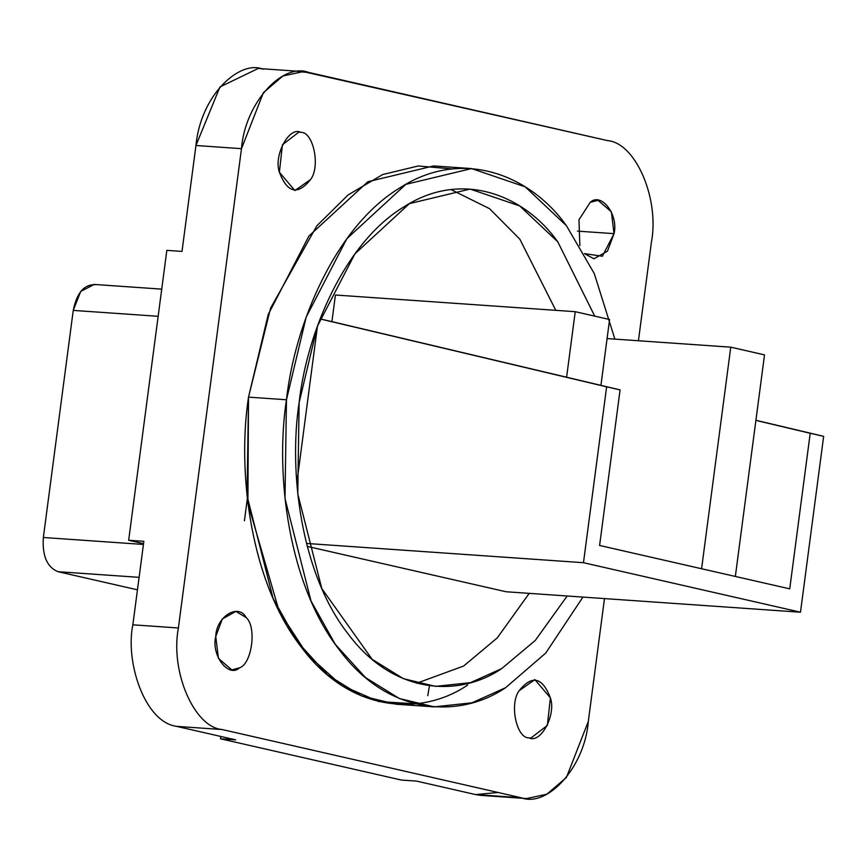 <?xml version="1.0" encoding="UTF-8"?>
<svg xmlns="http://www.w3.org/2000/svg" width="867" height="867" viewBox="0 0 867 867"><rect width="100%" height="100%" fill="white"/><g stroke="black" fill="none" stroke-linecap="round" stroke-linejoin="round"><path stroke-width="1.3" d="M247.344 498.612L244.418 520.785M566.606 377.221L331.909 321.624L335.41 295.018L575.233 311.687L566.606 377.221L331.909 321.624L335.41 295.018L575.233 311.687L609.588 319.522L575.233 311.687L566.606 377.221L320.086 318.926L331.909 321.624L335.41 295.018L575.233 311.687L566.606 377.221L620.078 389.901L320.075 318.937L606.629 386.834L583.48 562.705L306.485 543.446L583.48 562.705L606.629 386.834L620.078 389.901L566.606 377.221L620.078 389.901L606.629 386.834L583.48 562.705L800.49 612.21L583.48 562.705L306.485 543.446M307.243 546.394L506.035 591.749L800.49 612.21L823.65 436.339L755.894 420.397L823.65 436.339L800.49 612.21L506.035 591.749L307.243 546.394L506.035 591.749L800.49 612.21L823.65 436.339L755.905 420.289L823.65 436.339L810.212 433.272L789.729 588.856L599.596 545.473L620.078 389.901M600.929 385.36L609.588 319.522L600.929 385.36L609.588 319.522L575.233 311.687M701.587 568.752L730.762 347.168L607.084 338.574L730.762 347.168L764.521 354.874L735.346 576.447L764.521 354.874L730.762 347.168L701.587 568.752L730.762 347.168L764.521 354.874L735.346 576.447M158.152 316.303L73.251 310.397L43.35 537.497L143.434 544.454L43.35 537.497C42.158 555.834 47.078 567.235 58.089 571.711L139.099 577.346L58.089 571.711L137.452 589.82L58.089 571.711C47.078 567.235 42.158 555.834 43.35 537.497L73.251 310.397C76.816 292.602 84.359 284.04 95.879 284.701C84.359 284.04 76.816 292.602 73.251 310.397L158.152 316.303L73.251 310.397L43.35 537.497L143.434 544.454M258.193 68.482L219.947 86.938L195.953 145.504C200.743 94.557 240.094 59.455 263.113 69.252C240.094 59.455 200.743 94.557 195.953 145.504L182.005 251.419L166.832 250.357L128.663 540.271L143.532 543.663L128.663 540.271L143.846 541.322L132.846 624.814C125.108 662.02 144.691 722.157 176.608 726.373L235.683 739.844L220.5 738.792L401.356 780.051L416.528 781.102L475.604 794.584L498.113 792.492L475.604 794.584L480.535 795.353M143.532 543.663L128.663 540.271L143.846 541.322L132.846 624.814C125.108 662.02 144.691 722.157 176.608 726.373L235.683 739.844L220.5 738.792L220.814 736.451M604.483 598.588L588.303 721.496L566.4 777.515L546.893 794.172L526.605 798.561L475.604 794.584L521.143 797.748L222.136 729.537C194.175 727.25 170.116 671.405 178.385 627.979L241.481 148.669L263.395 92.65L282.902 75.993L303.179 71.603L607.648 140.627C635.619 142.914 659.679 198.771 651.41 242.186L638.426 340.753L651.41 242.186C659.679 198.771 635.619 142.914 607.648 140.627L308.652 72.416L297.652 71.658L308.652 72.416C281.732 62.186 244.797 104.116 241.481 148.669L195.953 145.504L241.481 148.669L178.385 627.979L132.846 624.814L178.385 627.979C170.116 671.405 194.175 727.25 222.136 729.537L176.608 726.373L222.136 729.537L521.143 797.748C548.052 807.979 584.997 766.049 588.303 721.496L604.483 598.588L588.303 721.496C584.997 766.049 548.052 807.979 521.143 797.748L222.136 729.537L176.608 726.373L235.683 739.844L220.5 738.792L401.356 780.051L416.528 781.102L475.604 794.584L521.143 797.748M195.953 145.504L182.005 251.419L166.832 250.357L128.663 540.271L166.832 250.357L182.005 251.419L195.953 145.504L241.481 148.669C244.797 104.116 281.732 62.186 308.652 72.416L607.648 140.627C635.619 142.914 659.679 198.771 651.41 242.186L638.426 340.753M215.764 636.508L222.32 618.995L235.878 611.376L246.195 617.586C256.849 626.884 251.994 663.775 239.585 667.796L231.814 669.888L218.43 658.378L215.764 636.508C216.132 616.665 238.49 602.76 246.195 617.586C256.849 626.884 251.994 663.775 239.585 667.796C228.541 678.352 211.039 655.354 215.764 636.508C216.132 616.665 238.49 602.76 246.195 617.586C256.849 626.884 251.994 663.775 239.585 667.796C228.541 678.352 211.039 655.354 215.764 636.508M300.762 132.326C313.29 131.6 320.595 166.182 310.7 179.393L294.91 190.577L279.38 172.24L282.436 144.746L298.974 132.066L300.762 132.326C313.29 131.6 320.595 166.182 310.7 179.393C297.825 195.508 287.378 193.124 279.38 172.24C273.441 155.421 289.155 126.094 300.762 132.326C313.29 131.6 320.595 166.182 310.7 179.393C297.825 195.508 287.378 193.124 279.38 172.24C273.441 155.421 289.155 126.094 300.762 132.326M577.465 231.121L614.031 233.656L607.464 251.17L593.917 258.789L584.445 253.619L602.37 256.253L614.031 233.656L577.465 231.121M579.85 245.599L578.972 219.752L590.21 202.369L578.972 219.752L579.85 245.599L578.972 219.752L590.21 202.369L597.981 200.277L611.365 211.786L614.031 233.656L602.37 256.253L584.445 253.619M529.033 737.839C516.504 738.565 509.2 703.982 519.095 690.771L534.874 679.587L550.415 697.924L547.348 725.419L530.81 738.099L529.033 737.839C516.504 738.565 509.2 703.982 519.095 690.771C531.97 674.667 542.406 677.04 550.415 697.924C556.354 714.744 540.64 744.07 529.033 737.839C516.504 738.565 509.2 703.982 519.095 690.771C531.97 674.667 542.406 677.04 550.415 697.924C556.354 714.744 540.64 744.07 529.033 737.839M590.21 202.369C601.243 191.813 618.745 214.81 614.031 233.656C618.745 214.81 601.243 191.813 590.21 202.369M467.681 685.038C422.359 715.947 350.81 714.007 301.293 647.085C250.606 582.364 236.951 472.374 248.515 397.129L270.547 308.229L316.813 225.853L348.09 194.934L382.672 174.549L418.241 165.976L452.455 168.957L418.241 165.976L382.672 174.549L348.09 194.934L316.813 225.853L270.547 308.229L248.515 397.129L247.052 495.87L273.062 598.317L297.348 641.71L327.574 674.949L361.409 695.887L396.186 704.232L434.129 706.865L399.351 698.52L365.527 677.582L335.291 644.354L311.004 600.961L284.994 498.503L286.457 399.763L306.181 317.138L346.854 238.696L405.854 184.346L471.55 168.577L525.25 186.871L566.444 225.723L594.296 273.614L614.876 339.116L594.296 273.614L566.444 225.723C531.666 176.543 463.791 146.675 400.055 187.76C335.778 226.254 294.813 323.781 286.457 399.763L248.515 397.129L286.457 399.763C274.904 475.008 288.548 584.997 339.246 649.719C388.752 716.651 460.301 718.58 505.624 687.683L471.984 702.801L434.129 706.865M416.713 683.229L463.661 666.019L497.29 637.852L529.228 593.353L497.29 637.852L463.661 666.019L416.713 683.229L463.661 666.019L497.29 637.852L529.228 593.353M555.79 310.332L519.853 239.216L555.79 310.332L519.853 239.216L489.541 208.676L451.024 189.58L489.541 208.676L519.853 239.216M296.807 483.114L317.506 325.851M471.55 168.577L433.608 165.944L367.911 181.702L308.912 236.052L268.239 314.493L248.515 397.129L247.886 503.261L279.196 611.376L307.417 654.715L341.587 685.353L378.586 701.511L415.271 703.841M582.938 597.092L545.679 653.133L505.624 687.683L545.679 653.133L582.938 597.092L545.679 653.133L505.624 687.683C460.301 718.58 388.752 716.651 339.246 649.719C288.548 584.997 274.904 475.008 286.457 399.763C294.813 323.781 335.778 226.254 400.055 187.76C463.791 146.675 531.666 176.543 566.444 225.723L594.296 273.614L614.876 339.116M594.729 316.141L557.795 241.85C525.662 196.419 462.956 168.816 404.076 206.78C344.687 242.337 306.831 332.451 299.115 402.656L297.76 493.887L321.798 588.541L372.171 659.332L403.426 678.677L435.559 686.382L470.521 682.632L501.603 668.663L535.232 640.485L567.17 595.997L535.232 640.485L501.603 668.663C459.738 697.209 393.629 695.421 347.884 633.593C301.044 573.791 288.44 472.179 299.115 402.656C306.831 332.451 344.687 242.337 404.076 206.78C462.956 168.816 525.662 196.419 557.795 241.85L519.734 205.956L470.131 189.06L409.43 203.615L354.928 253.836L317.344 326.306L299.115 402.656C288.44 472.179 301.044 573.791 347.884 633.593C393.629 695.421 459.738 697.209 501.603 668.663L535.232 640.485L567.17 595.997M789.729 588.856L599.596 545.473L789.729 588.856L810.212 433.272L789.729 588.856M475.604 794.584L416.528 781.102L401.356 780.051L220.5 738.792M94.21 284.452L80.707 291.42L73.251 310.397M607.084 338.574L730.762 347.168M43.35 537.497C42.158 555.834 47.078 567.235 58.089 571.711L139.099 577.346M58.089 571.711L137.452 589.82M427.778 695.681L429.414 685.96M128.663 540.271L143.846 541.322L132.846 624.814C125.108 662.02 144.691 722.157 176.608 726.373M297.652 71.658L308.652 72.416M132.846 624.814L178.385 627.979L241.481 148.669M178.385 627.979C170.116 671.405 194.175 727.25 222.136 729.537M331.909 321.624L606.629 386.834M800.49 612.21L583.48 562.705M823.65 436.339L755.905 420.289M755.894 420.397L810.212 433.272M481.077 795.397L526.605 798.561M257.651 68.439L303.179 71.603M161.728 289.134L94.037 284.43"/></g></svg>
